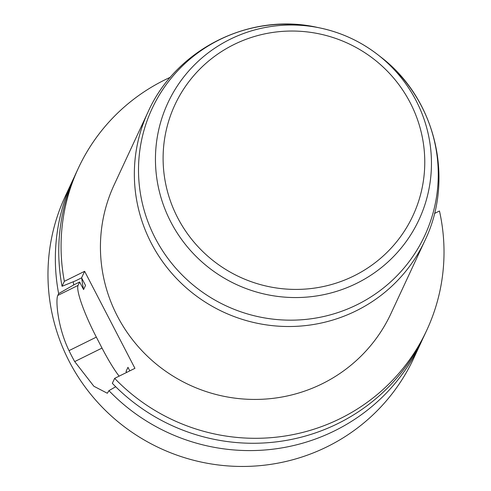 <?xml version="1.0" encoding="UTF-8"?>
<svg xmlns="http://www.w3.org/2000/svg" width="491" height="491" viewBox="0 0 491 491"><rect width="100%" height="100%" fill="white"/><g stroke="black" fill="none" stroke-linecap="round" stroke-linejoin="round"><path stroke-width="0.74" d="M74.362 176.846A192.134 188.409 24.9 0 0 72.619 180.485A192.134 188.409 24.9 0 0 58.638 293.612L57.791 295.429C55.477 299.755 57.594 327.141 69.022 350.635A192.134 188.409 24.9 0 0 71.772 356.153A192.134 188.409 24.9 0 0 74.7 361.585L93.879 386.264L107.32 393.248L108.934 390.652A192.134 188.409 24.9 0 0 421.039 342.546A192.134 188.409 24.9 0 0 422.702 338.864M421.039 342.546L413.661 358.412A192.134 188.409 -155.1 0 1 244.07 466.45A192.134 188.409 -155.1 0 1 69.274 361.523A192.134 188.409 -155.1 0 1 65.235 196.351L72.619 180.485M126.555 372.479L126.034 371.466A167.744 164.491 24.9 0 0 126.856 372.331M73.245 281.76A176.674 173.249 24.9 0 0 73.724 284.933L79.659 282L83.58 289.573A167.744 164.491 24.9 0 1 81.702 278.078M126.034 371.466L127.961 367.317L129.802 370.871M170.408 77.24A192.134 188.409 24.9 0 0 78.333 168.204A192.134 188.409 24.9 0 0 64.352 281.331L62.044 286.29L75.657 280.784L81.586 277.851L85.514 285.424L83.58 289.573M426.753 330.259L424.445 335.224A192.134 188.409 -155.1 0 1 112.341 383.33L114.649 378.365A192.134 188.409 24.9 0 0 426.753 330.259A192.134 188.409 24.9 0 0 439.463 211.001L434.48 213.468M115.716 386.748L108.934 390.652M148.061 111.942L114.145 184.862A152.633 149.675 24.9 0 0 189.422 384.944A152.633 149.675 24.9 0 0 390.94 313.602L424.856 240.682A152.633 149.675 -155.1 0 1 290.126 326.509A152.633 149.675 -155.1 0 1 151.271 243.155A152.633 149.675 -155.1 0 1 148.061 111.942C175.987 49.063 250.14 12.134 317.284 27.398A150.387 147.472 24.9 0 0 168.56 81.512A150.387 147.472 24.9 0 0 155.181 238.037A150.387 147.472 24.9 0 0 384.005 287.536A150.387 147.472 24.9 0 0 380.648 56.919A150.387 147.472 24.9 0 0 380.482 56.79C435.419 98.31 454.954 178.816 424.856 240.682M64.352 281.331L84.63 271.302L134.933 368.336L114.649 378.365M62.044 286.29A192.134 188.409 -155.1 0 1 76.019 173.163L78.333 168.204M58.638 293.612L73.724 284.933M119.123 376.155A48.842 7.518 63.7 0 1 102.024 348.076L96.346 337.127A48.842 7.518 63.7 0 1 78.075 285.4L79.659 282M81.586 277.851L84.63 271.302M78.075 285.4L57.791 295.429M96.346 337.127L69.022 350.635M102.024 348.076L74.7 361.585M170.794 221.926A138.474 135.792 -155.1 0 1 183.118 77.805A138.474 135.792 -155.1 0 1 320.058 27.975A138.474 135.792 -155.1 0 1 378.254 55.041A138.474 135.792 -155.1 0 1 381.568 267.448A138.474 135.792 -155.1 0 1 170.794 221.926M317.296 27.398A150.387 147.472 24.9 0 0 317.284 27.398L320.058 27.975C341.533 32.535 360.934 41.557 378.254 55.041L380.482 56.79M177.656 217.728A131.287 128.74 -155.1 0 1 300.142 31.289A131.287 128.74 -155.1 0 1 404.013 231.678A131.287 128.74 -155.1 0 1 177.656 217.728"/></g></svg>
